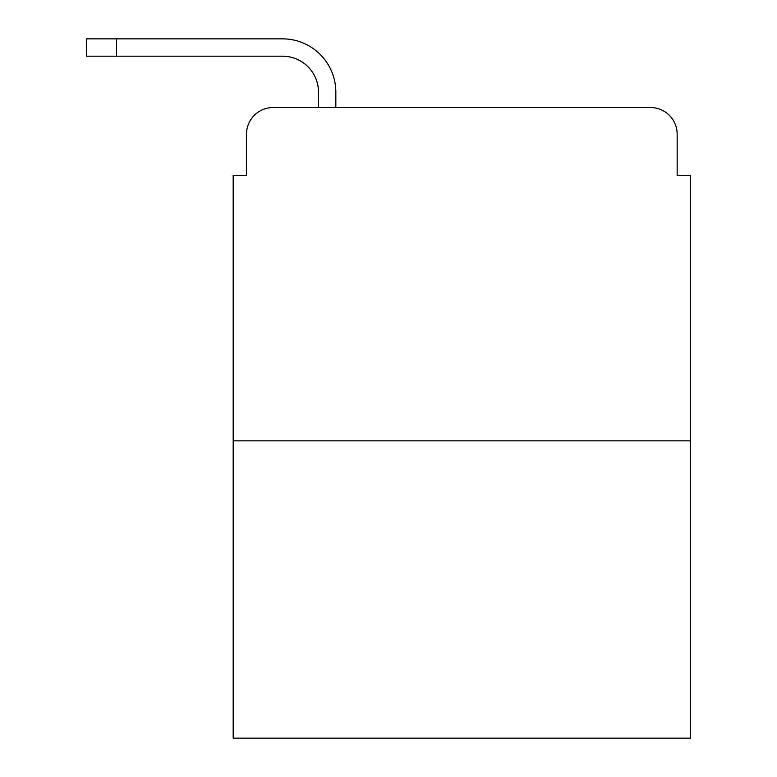 <?xml version="1.0" encoding="UTF-8"?>
<svg xmlns="http://www.w3.org/2000/svg" width="777" height="777" viewBox="0 0 777 777"><rect width="100%" height="100%" fill="white"/><g stroke="black" fill="none" stroke-linecap="round" stroke-linejoin="round"><path stroke-width="1.17" d="M246.503 134.178L246.503 175.515L246.503 134.178A26.661 26.661 0 0 1 273.174 107.517L318.502 107.517L318.502 92.181A35.995 35.995 0 0 0 282.507 56.187L86.519 56.187L86.519 38.85L282.507 38.85A53.331 53.331 0 0 1 335.839 92.181L335.839 107.517L650.485 107.517L273.174 107.517M690.481 440.831L233.178 440.831L233.178 738.15L690.481 738.15L690.481 175.515L677.155 175.515L677.155 134.178A26.661 26.661 0 0 0 650.485 107.517M233.178 440.831L233.178 175.515L246.503 175.515M677.155 175.515L677.155 134.178M318.502 92.181A35.995 35.995 0 0 0 282.507 56.187A35.995 35.995 0 0 1 318.502 92.181A35.995 35.995 0 0 0 282.507 56.187A35.995 35.995 0 0 1 318.502 92.181A35.995 35.995 0 0 0 282.507 56.187A35.995 35.995 0 0 1 318.502 92.181A35.995 35.995 0 0 0 282.507 56.187A35.995 35.995 0 0 1 318.502 92.181A35.995 35.995 0 0 0 282.507 56.187A35.995 35.995 0 0 1 318.502 92.181M116.511 38.85L282.507 38.85L116.511 38.85L282.507 38.85L116.511 38.85L282.507 38.85L116.511 38.85L282.507 38.85L116.511 38.85L282.507 38.85L116.511 38.85L116.511 56.187"/></g></svg>
